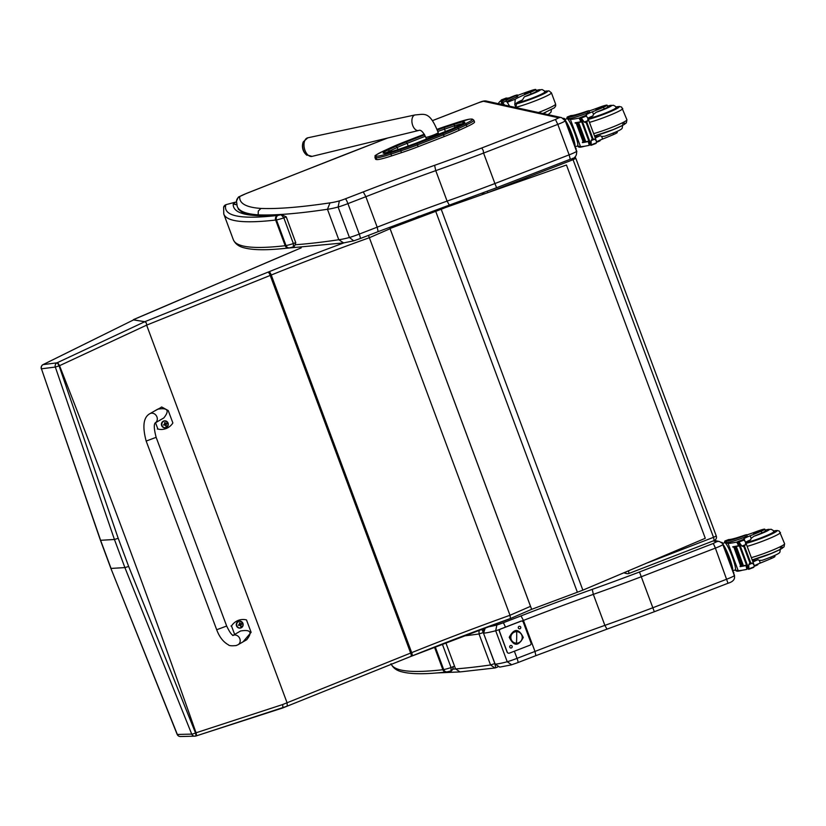 <?xml version="1.0" encoding="UTF-8"?>
<svg xmlns="http://www.w3.org/2000/svg" width="826" height="826" viewBox="0 0 826 826"><rect width="100%" height="100%" fill="white"/><g stroke="black" fill="none" stroke-linecap="round" stroke-linejoin="round"><path stroke-width="1.24" d="M482.178 193.16A3.552 3.5 102.4 0 0 482.26 193.418L483.984 193.79A3.552 3.5 -77.6 0 1 483.768 192.572M487.278 191.26L487.836 192.634M488.465 192.406L573.068 159.707L572.511 158.334M574.896 156.992A3.552 3.5 -77.6 0 1 575.774 158.313L575.825 158.344A3.552 3.552 0 0 0 574.906 156.981M648.038 562.64L713.509 537.334L573.068 159.707L575.825 158.344L716.266 535.971L713.509 537.334L714.211 540.524L629.02 573.43L628.514 570.942M484.057 193.965L485.275 193.532M482.219 193.387L482.652 194.461L482.219 193.387A3.552 3.552 0 0 1 482.147 193.181M716.214 535.94L716.266 535.971A3.552 3.552 0 0 1 714.211 540.524L628.937 573.461A3.552 3.5 102.4 0 1 626.944 573.616A3.552 3.552 0 0 0 628.978 573.461M625.22 573.234A3.552 3.5 -77.6 0 1 624.146 572.8A3.552 3.552 0 0 0 625.22 573.234L626.944 573.616A3.552 3.5 102.4 0 1 625.014 572.428M375.985 159.439L376.739 159.563L376.078 157.776L375.314 157.642L375.985 159.439A25.286 2.292 159.6 0 1 375.572 159.211L374.911 157.415A25.286 2.292 -20.4 0 0 375.314 157.642A1.28 1.26 99.8 0 1 376.047 156A24.006 2.179 159.6 0 1 382.882 151.344L390.708 147.709A31.099 2.819 159.6 0 1 405.05 141.68L424.306 134.204L405.05 141.68A31.099 2.819 159.6 0 1 405.06 141.68L390.615 147.74A1.28 0.836 65.1 0 1 390.708 147.709M418.121 146.698L444.192 136.579L443.521 134.793L417.46 144.911L418.121 146.698A32.379 2.932 159.6 0 1 401.457 152.676L400.796 150.89A32.379 2.932 -20.4 0 0 417.46 144.911L416.789 143.672A31.099 2.819 159.6 0 1 400.786 149.423L390.781 152.707A23.995 2.179 159.6 0 1 376.811 156.124L376.047 156M390.781 152.707L391.452 155.969L401.457 152.676M457.212 127.524A1.28 0.836 65.1 0 1 458.461 128.515L459.132 130.302L466.958 126.667L466.298 124.881A25.276 2.292 -20.4 0 0 473.876 120.204L472.513 119.181A1.28 1.26 99.8 0 0 471.852 119.243A23.995 2.179 159.6 0 1 465.038 123.9L457.212 127.524A31.099 2.819 159.6 0 1 442.86 133.564L416.789 143.672M473.876 120.204L474.547 122A25.276 2.292 159.6 0 1 466.958 126.667M391.452 155.969A25.276 2.292 159.6 0 1 376.739 159.563M459.132 130.302A32.379 2.932 159.6 0 1 444.192 136.579M496.612 187.729L449.334 205.106L447.093 201.11A242.813 22.013 -20.4 0 0 377.193 227.171L359.258 234.099A4.966 0.692 68.9 0 1 360.239 238.559L378.132 231.641L377.193 227.171L365.856 196.691A242.813 22.013 159.6 0 1 435.756 170.641A196.216 17.79 -20.4 0 0 483.571 153.068L494.908 183.548L569.135 154.854A8.869 0.805 159.6 0 0 576.548 151.241L565.221 120.761A8.869 0.805 -20.4 0 1 557.808 124.375L555.454 119.491L481.764 147.978L483.22 150.456L483.571 153.068L557.808 124.375L569.135 154.854L570.281 159.242L496.612 187.729L494.908 183.548A196.216 17.79 159.6 0 1 447.093 201.11L435.756 170.641L434.61 165.314A247.79 22.467 -20.4 0 0 363.275 191.9L345.392 198.808A9.231 0.836 159.6 0 1 339.362 200.914L338.102 207.027A14.197 1.291 -20.4 0 0 347.922 203.63A4.966 0.692 -111.1 0 0 345.392 198.808M565.221 120.761L561.566 117.612A4.966 4.904 102.3 0 0 561.566 117.612A4.966 4.904 102.3 0 0 558.779 117.819L555.454 119.491M294.056 174.668A4.966 1.053 -111.5 0 0 293.953 174.689L246.148 193.542A4.966 1.053 68.5 0 1 246.251 193.532L340.88 156.197M339.362 200.914A48.259 4.378 159.6 0 1 330.008 202.866L327.457 209.267L338.794 239.736A1136.287 103.033 159.6 0 1 295.698 244.713M330.008 202.866A1131.31 102.579 159.6 0 1 260.975 208.431L258.28 211.053L258.177 214.853A1136.287 103.033 -20.4 0 0 327.457 209.267A53.236 4.822 -20.4 0 0 338.102 207.027L349.439 237.496A53.236 4.822 159.6 0 1 338.794 239.736L343.626 242.906L353.735 240.82L349.439 237.496A14.197 1.291 159.6 0 0 359.258 234.099L347.922 203.63L365.856 196.691L363.275 191.9M258.362 215.359L258.177 214.853A851.709 77.231 -20.4 0 1 237.217 206.407L236.494 201.059A4.966 4.946 4.3 0 1 239.716 196.794A9.231 0.836 159.6 0 1 246.251 193.532M511.666 664.744L507.226 661.76L495.693 630.754A14.197 1.291 -20.4 0 0 499.833 629.422M652.685 607.802A196.216 17.79 159.6 0 1 604.869 625.375A242.813 22.013 -20.4 0 0 534.98 651.435L517.035 658.363A4.688 0.65 68.9 0 1 517.964 662.566L535.857 655.658L534.98 651.435L523.447 620.429A242.813 22.013 159.6 0 1 593.336 594.369A196.216 17.79 -20.4 0 0 641.162 576.796L715.388 548.113A4.688 0.65 -111.1 0 0 713.003 543.57L639.489 571.984L654.326 611.736L606.986 629.144L604.869 625.375L593.336 594.369L592.263 589.351A247.501 22.447 -20.4 0 0 521.01 615.907L503.127 622.825A9.509 0.867 159.6 0 1 496.88 624.993L495.693 630.754A53.236 4.822 -20.4 0 1 483.613 633.108L485.296 627.698M713.292 543.467L715.388 548.113A8.869 0.805 -20.4 0 0 722.802 544.499C723.277 543.983 722.13 542.992 719.353 541.515A4.688 4.615 102.3 0 0 719.353 541.515A4.688 4.615 102.3 0 0 716.731 541.722L713.003 543.57M521.815 621.059L523.447 620.429L521.01 615.907M514.381 651.218L517.035 658.363A14.197 1.291 159.6 0 1 507.226 661.76A53.236 4.822 159.6 0 1 495.146 664.114L499.771 667.109L495.146 664.114L483.468 633.077L483.365 630.269L485.11 627.76M715.388 548.113L727.995 583.259L654.326 611.736M479.059 630.001L479.018 633.965L483.293 632.561L481.734 629.009M495.745 667.738L494.877 667.986L495.745 667.738L494.826 663.567L490.551 664.971L494.877 667.986L460.051 671.92L455.56 668.926L445.782 642.638M436.603 672.953L460.051 671.92M236.67 204.456L233.19 204.084L236.742 204.827M295.687 242.524L286.24 216.866L281.511 214.688L279.89 214.966C280.541 214.223 281.862 215.204 283.834 217.909L293.375 243.587C293.529 246.602 293.044 247.831 291.898 247.263M277.495 215.462A754.117 68.382 159.6 0 1 225.828 204.765A3.552 3.531 -164.7 0 0 223.629 207.14L223.784 214.037A757.669 68.703 -20.4 0 0 275.647 220.046A14.197 1.291 -20.4 0 0 276.462 219.912A3.552 3.118 -100.8 0 1 278.114 215.369A10.645 0.96 159.6 0 1 277.495 215.462A3.552 3.314 83.5 0 0 275.647 220.046L285.187 245.714A3.552 3.314 83.5 0 0 288.677 247.976C268.44 250.35 253.654 250.319 244.331 247.872C238.91 246.623 235.245 243.897 233.335 239.716L223.784 214.037M223.629 207.14L226.179 204.611L236.453 201.885L226.21 204.6M278.114 215.369A15.25 1.384 159.6 0 0 279.89 214.966A855.251 77.551 -20.4 0 1 233.19 204.084A30.077 2.726 -20.4 0 1 235.968 202.071A3.552 3.118 60 0 1 236.453 201.967M442.292 643.991L451.058 667.584C451.223 670.598 450.728 671.827 449.581 671.259M444.212 207.997L441.105 209.205A56.777 5.152 159.6 0 1 435.612 211.291L390.027 228.503L435.715 211.342A56.777 5.152 -20.4 0 0 441.208 209.246L582.857 590.146L705.28 538.294L566.46 165.014L444.212 207.997L566.46 165.014M582.857 590.146A56.777 5.152 159.6 0 1 577.374 592.242L531.624 609.34L510.478 618.519L509.993 615.267A251.29 22.787 -20.4 0 0 411.689 652.643A3.552 1.012 68 0 1 411.947 655.999A3.552 1.012 68 0 1 411.854 656.02A138.407 12.545 -20.4 0 1 411.028 656.36M389.975 228.43L531.624 609.34M390.027 228.503L531.686 609.402M441.208 209.246L444.357 208.028M133.533 319.899L144.787 321.717L56.973 362.841L43.076 364.617L133.657 319.848L42.973 364.648A3.552 1.074 61.2 0 1 43.076 364.617A3.552 3.397 -97.3 0 0 41.445 368.809L100.431 540.266L110.88 568.381L177.146 734.366A3.552 0.609 -22.9 0 0 177.342 734.469L110.88 568.381M42.859 364.741A3.552 1.074 61.2 0 1 42.973 364.648A3.552 3.552 0 0 0 41.3 368.85M146.636 325.165L287.066 702.771A894.61 81.681 159.5 0 1 282.647 704.547L196.051 732.786A713.148 505.006 175 0 1 195.504 732.941L128.66 566.45A3041.859 861.022 -111.9 0 0 118.201 538.315L59.111 365.887L146.636 325.145L270.216 275.43A141.948 12.875 -20.4 0 0 271.248 275.017L411.689 652.643A141.948 12.875 159.6 0 1 410.656 653.056L287.066 702.771L287.283 706.127L410.945 656.402A3.552 0.991 68.1 0 1 410.852 656.422L287.448 706.065M282.647 704.547L282.957 707.882L196.206 735.904A713.303 506.565 -5 0 1 195.752 736.028M128.66 566.45L124.891 567.596L191.715 734.107A3.552 0.578 -23.1 0 0 195.504 732.941A3.552 0.609 74.9 0 1 195.71 736.049A3.552 0.609 74.9 0 1 195.669 736.049A3.552 3.387 88.5 0 1 194.895 736.173A3.552 3.387 88.5 0 0 194.895 736.173A3.552 3.552 0 0 0 195.71 736.049L196.258 735.904A3.552 0.619 74.8 0 1 196.206 735.904M180.636 736.534A3.552 3.387 -91.4 0 1 177.342 734.469L191.715 734.107A3.552 3.387 88.5 0 0 194.884 736.173L180.512 736.534M510.468 618.529L410.945 656.402A3.552 0.991 68.1 0 0 410.656 653.056L270.216 275.43A3.552 0.991 -111.9 0 0 267.944 272.177L144.787 321.717L146.378 322.945L146.636 325.145M118.201 538.315L114.432 539.481L100.596 540.297L41.445 368.809L55.321 367.043A3.552 3.397 82.8 0 1 56.973 362.841A3.552 0.547 62.5 0 1 59.111 365.887L55.321 367.043L114.432 539.481A3038.338 860.031 68.1 0 1 124.891 567.596L111.045 568.422A2991.689 846.826 -111.9 0 0 100.596 540.297L100.421 540.266M146.378 322.945L144.787 321.717L133.709 319.848M133.513 319.61A813.651 73.782 -20.4 0 0 179.717 299.879L179.387 300.014M368.489 235.369L509.993 615.267L530.519 606.346M442.839 207.429L443.201 208.389M57.386 362.624A3.552 0.558 62.5 0 1 59.524 365.67A3042.798 861.291 68.1 0 1 196.051 732.786A3.552 0.619 74.8 0 1 196.258 735.904L287.365 706.106M510.52 645.529A1.291 1.27 -77.6 0 1 512.151 646.273A1.291 1.27 -77.6 0 1 511.408 647.935A1.291 1.27 -77.6 0 1 509.776 647.192A1.291 1.27 -77.6 0 1 510.52 645.529M519.089 626.356A1.291 1.27 -77.6 0 1 520.721 627.099A1.291 1.27 -77.6 0 1 519.977 628.762A1.291 1.27 -77.6 0 1 518.346 628.018A1.291 1.27 -77.6 0 1 519.089 626.356M521.96 621.09A1.776 1.745 102.4 0 0 520.896 621.152L521.03 621.183A1.776 1.745 -77.6 0 1 523.281 622.205L530.984 642.907A1.776 1.745 -77.6 0 1 529.962 645.189L509.466 653.108A1.776 1.745 -77.6 0 1 507.216 652.086L499.513 631.384A1.776 1.745 -77.6 0 1 500.535 629.092L521.03 621.183M500.535 629.092L500.411 629.071A1.776 1.745 102.4 0 0 499.379 631.353L499.513 631.384M500.411 629.071L520.896 621.152M507.216 652.086L507.081 652.065A1.776 1.745 102.4 0 0 508.403 653.17M507.081 652.065L499.379 631.353M510.158 637.249L509.239 637.269C513.751 646.479 518.429 646.552 523.271 637.465L522.342 637.486A5.988 5.906 -77.6 0 1 516.322 643.392A5.988 5.906 -77.6 0 1 510.52 637.331A5.988 5.906 -77.6 0 1 516.549 631.415A5.988 5.906 -77.6 0 1 522.342 637.486A5.988 5.906 102.4 0 0 513.576 632.179A5.988 5.906 102.4 0 0 513.38 642.556A5.988 5.906 102.4 0 0 522.342 637.486L523.271 637.465C518.759 628.245 514.082 628.183 509.239 637.269M522.228 637.507A5.761 5.679 -77.6 0 1 515.3 643.062A5.761 5.679 -77.6 0 1 510.85 637.352L510.747 637.331A5.761 5.679 102.4 0 0 515.248 643.041A5.761 5.679 -77.6 0 1 510.747 637.331L510.85 637.352A5.761 5.679 -77.6 0 1 517.778 631.797A5.761 5.679 -77.6 0 1 522.228 637.507M516.436 643.186A17.749 2.881 -89.3 0 0 516.642 631.673A5.761 5.679 102.4 0 0 510.85 637.352A5.761 5.679 102.4 0 0 516.436 643.186A5.761 5.679 102.4 0 0 522.228 637.507A5.761 5.679 102.4 0 0 516.642 631.673A17.749 2.881 90.7 0 1 516.436 643.186M517.726 631.787A5.761 5.679 102.4 0 0 510.747 637.331A5.761 5.679 -77.6 0 1 517.726 631.787M216.701 629.753L146.171 441.063L156.145 437.336L146.171 441.063L156.145 437.336L226.665 626.025L216.701 629.753C219.375 636.98 223.288 642.008 228.451 644.848C229.039 645.767 231.61 646.004 236.174 645.55L238.033 644.734A5.328 4.646 -119.9 0 0 239.54 638.054A5.328 4.646 -119.9 0 0 233.159 635.287L240.562 631.002C250.629 629.298 252.673 632.22 246.706 639.747L238.033 644.734M234.646 634.399L231.497 625.984A14.631 13.99 -93.1 0 1 242.379 619.51A14.631 13.99 -93.1 0 1 246.489 619.923L251.125 632.344L243.02 641.864M231.497 625.984L230.981 626.015M154.152 411.224L161.824 407.053L168.236 410.553L172.871 422.964A14.631 13.99 -93.1 0 1 161.989 429.437A14.631 13.99 -93.1 0 1 157.88 429.024L155.525 422.716M155.236 422.891L163.816 417.946C169.774 410.429 167.73 407.507 157.663 409.211L149.826 413.712A5.328 4.646 60.1 0 1 150.621 413.361A5.328 4.646 60.1 0 1 156.713 416.397A5.328 4.646 60.1 0 1 155.236 422.881M157.88 429.024L157.363 429.045M239.901 628.09A3.49 3.335 -93.1 0 1 236.504 625.871A3.49 3.335 -93.1 0 1 239.519 621.121M236.907 625.809A3.366 3.211 -93.1 0 1 240.387 621.276A3.366 3.211 -93.1 0 1 242.421 626.707A3.366 3.211 -93.1 0 1 236.907 625.809M241.946 624.126A1.859 1.776 86.9 0 0 241.791 623.713L240.201 623.609A4.533 1.631 -112.8 0 0 239.777 622.783A1.859 1.776 86.9 0 0 239.385 622.938A4.533 0.878 68.6 0 1 239.757 623.795L238.507 625.034A1.859 1.776 86.9 0 0 238.662 625.447A4.533 0.785 -18.9 0 0 239.561 625.148L240.418 625.54A4.533 0.878 68.2 0 1 240.676 626.376A1.859 1.776 86.9 0 0 241.068 626.222A4.533 1.631 -112.4 0 0 240.862 625.354L241.233 624.466A4.533 0.795 -19.3 0 0 241.946 624.126L241.811 624.167A2684.706 470.882 160.7 0 0 241.037 624.28A1.218 1.167 -93.1 0 0 240.955 624.043M241.037 624.012L239.705 623.671M238.662 625.447L238.766 625.396A2684.706 465.596 161.1 0 1 238.879 625.158L240.418 625.54M239.777 622.783L239.808 622.907A2684.706 966.389 67.2 0 0 239.612 623.413A1.218 1.167 -93.1 0 1 239.612 623.413L240.665 624.146M240.304 625.427L241.037 624.28M239.075 625.045L240.098 625.519M165.045 427.816A3.49 3.335 -93.1 0 1 161.648 425.596A3.49 3.335 -93.1 0 1 164.663 420.847M162.051 425.535A3.366 3.211 -93.1 0 1 165.53 421.002A3.366 3.211 -93.1 0 1 167.564 426.433A3.366 3.211 -93.1 0 1 162.051 425.535M167.089 423.841A1.859 1.776 86.9 0 0 166.935 423.428L165.345 423.335A4.533 1.631 -112.8 0 0 164.921 422.509A1.859 1.776 86.9 0 0 164.529 422.664A4.533 0.878 68.6 0 1 164.901 423.511L163.651 424.76A1.859 1.776 86.9 0 0 163.806 425.173A4.533 0.785 -18.9 0 0 164.704 424.874L165.561 425.266A4.533 0.878 68.2 0 1 165.819 426.102A1.859 1.776 86.9 0 0 166.212 425.948A4.533 1.631 -112.4 0 0 166.005 425.08L166.377 424.192A4.533 0.795 -19.3 0 0 167.089 423.841L166.955 423.893A2684.706 470.882 160.7 0 0 166.191 424.006A1.218 1.167 -93.1 0 0 166.098 423.769M166.191 423.738L164.859 423.397M163.806 425.173L163.909 425.122A2684.706 465.596 161.1 0 1 164.023 424.884L165.561 425.266M164.921 422.509L164.952 422.633A2684.706 966.389 67.2 0 0 164.756 423.139A1.218 1.167 -93.1 0 1 164.756 423.139L165.809 423.872M165.448 425.153L166.191 424.006M164.229 424.77L165.241 425.235M515.971 107.576L514.784 104.706L515.248 99.213A24.739 2.241 159.6 0 1 530.426 92.254L531.066 93.978A7.826 0.712 159.6 0 0 536.456 91.242L535.816 89.518A7.826 0.712 159.6 0 1 530.426 92.254M536.177 90.478A11.925 1.084 159.6 0 1 539.946 90.271A11.925 1.084 159.6 0 1 531.056 94.391A11.925 1.084 159.6 0 1 524.376 96.766L522.476 99.936A24.739 2.241 -20.4 0 0 516.622 102.92L515.961 107.566M509.508 106.162A16.097 2.23 -111.1 0 0 506.173 101.299L505.987 101.195A20.113 1.828 -20.4 0 1 505.884 101.092A20.113 1.828 -20.4 0 1 516.126 95.517L517.262 94.897L514.804 95.599A17.418 1.58 -20.4 0 0 501.299 102.29A17.418 1.58 -20.4 0 0 501.537 102.434L502.332 102.61A16.097 2.23 68.9 0 1 504.48 105.057M501.599 104.417L501.764 104.355A14.61 2.024 -111.1 0 1 501.96 104.344L498.759 103.642A75.445 6.845 159.6 0 1 498.708 103.549A75.445 6.845 159.6 0 1 500.69 100.844L508.093 97.974M508.868 98.026A9.127 0.826 159.6 0 1 508.682 98.026A50.293 4.564 159.6 0 1 508.145 97.953L500.732 100.813M501.537 102.434L502.848 104.004A14.61 2.024 68.9 0 1 503.912 104.933M502.053 103.828A17.418 1.58 159.6 0 1 501.816 103.684L501.299 102.29M517.262 94.897L517.778 96.291L516.642 96.91A20.113 1.828 159.6 0 0 506.803 101.856M506.204 98.211L501.392 100.555L501.206 100.07A5.978 0.537 -20.4 0 0 501.268 99.946L506.173 98.046A5.978 0.537 -20.4 0 0 506.565 97.995L506.359 98.635M500.928 101.195L501.268 99.946L506.09 98.067M517.468 95.465A9.127 0.826 159.6 0 0 517.788 95.351A39.121 3.552 159.6 0 1 529.838 91.005A7.826 0.712 159.6 0 1 535.816 89.518M516.136 103.322A15.973 1.445 -20.4 0 0 533.059 98.16A15.973 1.445 -20.4 0 0 545.449 92.027A15.973 1.445 -20.4 0 0 544.85 91.872A15.477 1.404 159.6 0 1 532.863 97.829A15.477 1.404 159.6 0 1 516.828 102.806M524.376 96.766A24.739 2.241 159.6 0 1 531.066 93.978M527.773 92.027L524.469 93.658L532.45 90.695L527.773 92.027M607.131 105.201L607.771 106.926A7.826 0.712 159.6 0 1 604.167 108.929L603.527 107.204A7.826 0.712 159.6 0 0 607.131 105.201A7.826 0.712 159.6 0 0 599.222 107.38A24.739 2.241 159.6 0 1 589.083 110.973M584.901 146.171A17.418 1.58 159.6 0 1 579.511 147.173L578.716 146.997A16.097 2.23 68.9 0 1 577.58 146.016M566.987 118.686A16.097 2.23 68.9 0 1 567.328 116.962A16.097 2.23 68.9 0 1 567.534 116.951L568.34 117.127A17.418 1.58 -20.4 0 0 587.245 111.531L588.969 110.674L587.152 111.138A20.113 1.828 -20.4 0 1 571.189 115.537L567.534 116.951M567.328 116.962L570.942 115.557A16.097 2.23 -111.1 0 1 570.972 115.547L571.189 115.537M577.415 145.975L580.513 146.656A75.445 6.845 -20.4 0 0 589.227 145.345L590.631 143.084M589.227 145.345L588.298 141.545A75.445 6.845 159.6 0 1 582.464 142.619L582.351 142.309A75.445 6.845 159.6 0 0 583.053 142.196M589.072 141.029A5.978 0.537 159.6 0 0 588.835 141.081A75.445 6.845 159.6 0 1 585.324 141.804M578.634 122.578L578.117 122.671A75.445 6.845 159.6 0 0 578.634 122.578L585.737 141.659L585.025 141.865A75.445 6.845 159.6 0 1 584.292 141.989M584.003 142.041A75.445 6.845 159.6 0 1 583.332 142.155M588.835 141.081L581.69 121.866A75.445 6.845 159.6 0 1 575.206 123.095L575.092 122.775A75.445 6.845 159.6 0 0 580.915 121.69L579.088 118.077A75.445 6.845 159.6 0 1 570.374 119.388L567.163 118.686L568.856 118.521L568.34 117.127M580.513 146.656L570.374 119.388M584.013 142.051L584.684 141.855L577.591 122.775A75.445 6.845 159.6 0 1 577.106 122.857L584.199 141.938M583.053 142.217L583.703 142.02L576.6 122.95A75.445 6.845 159.6 0 1 576.145 123.022L583.239 142.103M589.258 141.37L590.786 145.314A5.978 0.537 159.6 0 1 591.189 145.262L591.106 140.596L592.211 138.871L586.202 122.702L584.219 122.072L587.864 120.658L587.813 117.922L585.737 115.547A5.978 0.537 159.6 0 1 585.799 115.423L585.944 115.785M581.69 121.866A5.978 0.537 159.6 0 1 582.041 121.794L580.441 117.488A5.978 0.537 159.6 0 1 580.843 117.437L584.219 122.072M582.629 122.145L582.103 122.289L589.196 141.37L589.723 141.225L581.463 118.913M592.211 138.871L594.751 139.191L596.372 140.947L596.434 142.113L596.083 143.373L591.323 145.211M587.864 120.658L586.202 122.702M565.16 119.398L567.865 118.355A14.61 2.024 68.9 0 1 568.061 118.345M588.969 110.674L589.485 112.057L587.761 112.914A17.418 1.58 159.6 0 1 568.856 118.521M599.944 140.172L600.151 140.719L598.416 141.576A17.418 1.58 159.6 0 1 596.64 142.258M582.464 142.619L583.941 142.051M575.206 123.095L576.682 122.527M589.165 141.287L588.298 141.545M595.319 138.097A9.127 0.826 159.6 0 1 600.306 135.722A15.178 1.373 159.6 0 1 594.885 136.93M581.876 121.525A67.629 6.133 159.6 0 1 580.42 121.804M580.843 117.437L581.308 118.025L586.264 116.115L585.737 115.547L580.843 117.437M591.271 144.829L596.227 142.919M574.184 143.177A12.38 1.714 -111.1 0 0 571.509 133.812A12.38 1.714 -111.1 0 0 567.08 124.065M576.6 122.95L575.959 123.136M577.591 122.775L576.92 122.971M577.932 122.785L585.221 141.752M580.441 117.488L585.799 115.403M590.889 144.251L589.692 141.236M603.527 107.204A39.121 3.552 159.6 0 1 592.5 111.778A9.127 0.826 159.6 0 0 586.119 115.01A9.127 0.826 159.6 0 0 586.171 115.062A50.293 4.564 159.6 0 0 586.543 115.196L586.398 116.239M596.527 141.938A9.127 0.826 -20.4 0 1 602.639 139.047A39.121 3.552 -20.4 0 0 613.666 134.473L613.171 133.141M613.666 134.473A7.826 0.712 -20.4 0 0 617.27 132.47L616.929 131.53M587.936 118.252A9.127 0.826 159.6 0 1 592.923 115.877L593.46 114.37L592.5 111.778M579.604 118.159L581.721 119.13M581.834 121.422L580.915 121.69M575.505 146.718L577.498 145.944A14.61 2.024 -111.1 0 0 574.369 132.212A14.61 2.024 -111.1 0 0 567.163 118.686M575.092 145.603A14.61 2.024 -111.1 0 0 571.871 133.895A14.61 2.024 -111.1 0 0 566.171 121.628M576.868 151.664L566.306 121.98L564.499 118.541L563.156 118.252M616.175 107.545A15.973 1.445 159.6 0 1 616.764 107.71A15.973 1.445 159.6 0 1 605.252 113.513A15.973 1.445 159.6 0 1 588.195 118.934M602.639 139.047L601.679 136.455L600.306 135.722M601.679 136.455L604.56 136.28C623.506 129.579 621.864 128.391 622.288 127.927L622.577 124.767M604.167 108.929A39.121 3.552 159.6 0 1 596.176 112.284L593.46 114.37M600.471 108.01L603.765 106.378L595.783 109.342L600.471 108.01M764.814 529.198L765.454 530.922A7.826 0.712 159.6 0 1 761.851 532.925L761.211 531.211A7.826 0.712 159.6 0 0 764.814 529.198A7.826 0.712 159.6 0 0 756.905 531.386A24.739 2.241 159.6 0 1 746.766 534.969M742.595 570.167A17.418 1.58 159.6 0 1 737.195 571.179L736.4 571.003A16.097 2.23 68.9 0 1 735.264 570.012M724.67 542.692A16.097 2.23 68.9 0 1 725.011 540.958A16.097 2.23 68.9 0 1 725.228 540.947L726.023 541.123A17.418 1.58 -20.4 0 0 744.928 535.527L746.652 534.67L744.835 535.134A20.113 1.828 -20.4 0 1 728.873 539.533L725.228 540.947M725.011 540.958L728.625 539.564A16.097 2.23 -111.1 0 1 728.656 539.554L728.873 539.533M735.099 569.981L738.196 570.663A75.445 6.845 -20.4 0 0 746.91 569.351L748.315 567.08M746.91 569.351L745.981 565.542A75.445 6.845 159.6 0 1 740.158 566.626L740.034 566.306A75.445 6.845 159.6 0 0 740.736 566.202L740.922 566.099M746.756 565.025A5.978 0.537 159.6 0 0 746.518 565.077A75.445 6.845 159.6 0 1 743.008 565.8M736.327 546.575L735.811 546.678A75.445 6.845 159.6 0 0 736.327 546.575L743.421 565.655L742.708 565.872A75.445 6.845 159.6 0 1 741.975 565.996M735.274 546.771L734.789 546.864A75.445 6.845 159.6 0 0 735.274 546.771L742.367 565.851L741.696 566.047A75.445 6.845 159.6 0 1 741.015 566.151M746.518 565.077L739.373 545.862A75.445 6.845 159.6 0 1 732.889 547.091L732.776 546.771A75.445 6.845 159.6 0 0 738.599 545.697L736.771 542.083A75.445 6.845 159.6 0 1 728.057 543.394L724.846 542.682L726.539 542.517L726.023 541.123M738.196 570.663L728.057 543.394M741.387 566.027L734.283 546.946A75.445 6.845 159.6 0 1 733.829 547.018L740.736 566.213L741.387 566.027M746.941 565.366L748.47 569.31A5.978 0.537 159.6 0 1 748.872 569.259L748.79 564.602L749.894 562.867L743.885 546.698L741.903 546.069L745.548 544.664L745.496 541.918L743.421 539.543A5.978 0.537 159.6 0 1 743.483 539.419L738.062 541.484L739.704 545.749M739.373 545.862A5.978 0.537 159.6 0 1 739.724 545.8L738.124 541.484A5.978 0.537 159.6 0 1 738.527 541.433L741.903 546.069M740.313 546.151L739.786 546.285L746.88 565.366L747.406 565.221L739.156 542.909M749.894 562.867L752.434 563.187L754.055 564.943L754.117 566.109L753.766 567.369L748.955 569.248M745.548 544.664L743.885 546.698M722.843 543.394L725.548 542.352A14.61 2.024 68.9 0 1 725.744 542.341M746.652 534.67L747.179 536.064L745.444 536.921A17.418 1.58 159.6 0 1 726.539 542.517M757.628 564.168L757.834 564.726L756.1 565.583A17.418 1.58 159.6 0 1 754.324 566.254M740.158 566.626L741.624 566.058M732.889 547.091L734.366 546.523M746.849 565.283L745.981 565.542M753.002 562.103A9.127 0.826 159.6 0 1 757.989 559.718A15.178 1.373 159.6 0 1 752.569 560.926M739.559 545.521A67.629 6.133 159.6 0 1 738.103 545.8M738.527 541.433L738.991 542.021L743.947 540.111L743.421 539.543L738.527 541.433M748.955 568.835L753.911 566.915M731.867 567.173A12.38 1.714 -111.1 0 0 729.193 557.818A12.38 1.714 -111.1 0 0 724.763 548.072M734.283 546.946L733.643 547.132M734.603 546.967L741.882 565.944M735.615 546.791L742.904 565.758M748.573 568.257L747.375 565.242M761.211 531.211A39.121 3.552 159.6 0 1 750.184 535.775A9.127 0.826 159.6 0 0 743.803 539.017A9.127 0.826 159.6 0 0 743.854 539.068A50.293 4.564 159.6 0 0 744.226 539.192L744.081 540.245M754.21 565.934A9.127 0.826 -20.4 0 1 760.323 563.043A39.121 3.552 -20.4 0 0 771.35 558.479L770.854 557.147M771.35 558.479A7.826 0.712 -20.4 0 0 774.964 556.466L774.612 555.537M745.62 542.248A9.127 0.826 159.6 0 1 750.607 539.874L751.154 538.376L750.184 535.775M737.288 542.155L739.404 543.126M739.518 545.418L738.599 545.697M733.189 570.714L735.181 569.94A14.61 2.024 -111.1 0 0 732.053 556.218A14.61 2.024 -111.1 0 0 724.846 542.682M732.776 569.61A14.61 2.024 -111.1 0 0 729.554 557.891A14.61 2.024 -111.1 0 0 723.855 545.625M734.551 575.67L723.989 545.986L722.182 542.548L721.139 542.31M773.859 531.552A15.973 1.445 159.6 0 1 774.447 531.707A15.973 1.445 159.6 0 1 762.935 537.509A15.973 1.445 159.6 0 1 745.878 542.94M760.323 563.043L759.362 560.451L757.989 559.718M759.362 560.451L762.243 560.276C781.189 553.585 779.548 552.398 779.971 551.933L780.26 548.763M761.851 532.925A39.121 3.552 159.6 0 1 753.859 536.28L751.154 538.376M758.154 532.006L761.458 530.375L753.467 533.338L758.154 532.006M303.287 141.855A11.533 11.533 0 0 0 306.198 154.668L312.011 156.382A9.52 5.617 -102.8 0 1 304.753 149.733A9.52 5.617 -102.8 0 1 307.778 137.808L303.287 141.855A8.632 5.09 77.2 0 0 303.349 149.919A8.632 5.09 77.2 0 0 306.198 154.668A8.632 5.09 77.2 0 0 307.014 155.309M461.104 200.894L461.486 201.916M452.916 203.826L453.278 204.807M457.976 203.144L457.604 202.153M437.821 131.458A21.734 1.972 159.6 0 1 444.512 129.135A1.415 0.558 -108.2 0 1 444.502 127.503A23.159 2.096 -20.4 0 0 437.326 129.992M445.472 131.716L444.512 129.135L454.455 125.862A1.415 0.558 -108.2 0 1 454.445 124.23L444.502 127.503M424.647 134.855L406.444 141.917L407.187 143.29L425.297 136.259M455.054 127.462L454.455 125.862A14.631 1.322 159.6 0 1 462.797 123.766M462.942 123.683A1.415 1.394 -80.2 0 1 463.789 121.949A16.045 1.456 -20.4 0 0 454.445 124.23M406.444 141.917A23.149 2.096 -20.4 0 0 395.768 146.409A1.415 0.929 65.1 0 1 397.161 147.503A21.724 1.972 159.6 0 1 407.187 143.29L408.23 146.088M463.644 123.26A1.415 1.394 -80.2 0 1 464.542 122.083L463.789 121.949M395.768 146.409L387.931 150.043A1.415 0.929 65.1 0 1 389.335 151.137L397.161 147.503L397.915 149.537M459.783 125.284A1.415 0.929 65.1 0 1 459.989 125.191A16.045 1.456 -20.4 0 0 464.542 122.083M387.931 150.043A16.055 1.456 -20.4 0 0 383.367 153.161A1.415 1.394 -80.2 0 1 384.1 153.078L393.517 150.982A1.415 0.558 -108.2 0 1 393.579 150.972M385.546 153.151A14.641 1.332 159.6 0 1 389.335 151.137L389.707 152.16M463.964 124.045L464.109 122.909L452.049 128.856A1.415 0.929 65.1 0 1 452.152 128.825L459.989 125.191M383.367 153.161L384.131 153.285A1.415 1.394 -80.2 0 1 384.854 153.213M441.435 133.327L441.476 133.316A23.149 2.096 -20.4 0 0 452.152 128.825M384.131 153.285A16.055 1.456 -20.4 0 0 393.475 151.003A1.415 0.558 -108.2 0 1 393.517 150.982L403.594 147.668A1.415 0.558 -108.2 0 1 403.646 147.658M452.049 128.856L415.179 143.507L441.476 133.316M393.475 151.003L403.542 147.699A1.415 0.558 -108.2 0 1 403.594 147.668L415.179 143.507M403.542 147.699A22.653 2.055 -20.4 0 0 415.199 143.507M447.372 125.738L437.088 129.31A31.109 2.819 159.6 0 1 447.279 125.769L457.181 122.516A23.995 2.179 159.6 0 1 471.099 119.12L471.852 119.243M390.533 147.792A1.28 0.836 65.1 0 1 390.615 147.74L382.789 151.375A1.28 0.836 65.1 0 1 382.882 151.344M465.038 123.9A1.28 0.836 65.1 0 1 466.298 124.881L458.461 128.515A32.379 2.932 -20.4 0 1 443.521 134.793L442.86 133.564M472.513 119.181L471.76 119.047A1.28 1.26 99.8 0 0 471.099 119.12M471.76 119.047L469.085 119.223L447.279 125.769M400.786 149.423L400.796 150.89L390.791 154.183A25.276 2.292 -20.4 0 1 376.078 157.776A1.28 1.26 99.8 0 1 376.811 156.124M382.696 151.426A1.28 0.836 65.1 0 1 382.789 151.375C371.504 157.394 376.15 154.875 374.911 157.415M561.577 117.612L486.235 101.04A4.966 4.904 102.4 0 0 483.437 101.257L558.779 117.819M479.018 102.579A4.966 0.764 68.8 0 1 479.08 102.538A4.966 0.764 68.8 0 1 479.152 102.527L483.437 101.257M344.184 154.896A4.966 0.764 68.8 0 1 344.246 154.854A4.966 0.764 68.8 0 1 344.318 154.844L387.745 137.994M432.638 120.575L479.152 102.527M341.076 156.124A41.166 3.738 159.6 0 1 344.318 154.844M481.764 147.978A191.25 17.346 159.6 0 1 434.61 165.314M387.59 138.035L293.953 174.689A4.966 1.053 -111.5 0 0 293.87 174.74M260.975 208.431A846.733 76.777 159.6 0 1 239.716 196.794M353.817 240.8L360.239 238.559A4.966 0.692 68.9 0 1 360.177 238.559M639.489 571.984A191.529 17.367 159.6 0 1 592.263 589.351M713.148 540.937L716.731 541.722M496.88 624.993A48.548 4.398 159.6 0 1 487.206 626.986M505.419 627.13A4.688 0.65 -111.1 0 0 503.127 622.825M727.995 583.259C733.189 581.721 735.295 579.14 734.335 575.505A8.869 0.805 159.6 0 1 726.921 579.119L652.695 607.812M511.346 664.868L517.964 662.566A4.688 0.65 68.9 0 1 517.902 662.576M462.952 636.061A1136.287 103.033 -20.4 0 0 479.018 633.965L490.551 664.971A1136.287 103.033 159.6 0 1 455.56 668.926A855.251 77.551 159.6 0 1 453.144 669.143M288.677 247.976L289.554 247.841A3.552 3.118 -100.8 0 1 286.013 245.58A14.197 1.291 159.6 0 1 285.187 245.714A757.669 68.703 159.6 0 1 233.335 239.716M289.554 247.841L292.27 247.191C293.674 247.738 294.841 246.189 295.78 242.534L293.375 243.587A18.802 1.704 159.6 0 1 286.013 245.58L276.462 219.912A18.802 1.704 -20.4 0 0 283.834 217.909L286.24 216.866L281.501 214.688C262.079 216.175 249.111 215.493 242.586 212.643L238.198 209.061M446.36 671.972L447.238 671.837A3.552 3.118 -100.8 0 1 443.696 669.587A14.197 1.291 159.6 0 1 442.87 669.71A3.552 3.314 83.5 0 0 446.36 671.972C426.123 674.346 411.338 674.315 402.014 671.868C396.594 670.619 392.928 667.904 391.018 663.712M447.238 671.837L449.964 671.197C451.357 671.745 452.534 670.185 453.464 666.541L451.058 667.584A18.802 1.704 159.6 0 1 443.696 669.587L435.209 646.758M434.445 647.057L442.87 669.71A757.669 68.703 159.6 0 1 391.276 664.321M435.715 211.342L577.374 592.242M412.04 655.947A254.831 23.107 159.6 0 1 510.396 618.529M283.029 707.83A892.359 80.917 -20.4 0 0 287.283 706.127M343.864 242.885A254.831 23.107 -20.4 0 0 268.956 271.775A3.552 1.012 -112 0 1 271.248 275.017A251.29 22.787 159.6 0 1 369.552 237.64L390.079 228.719M395.582 226.324L419.205 216.061M268.956 271.775A138.407 12.545 159.6 0 1 267.944 272.177M255.761 267.263A3.552 1.745 66.7 0 1 255.915 267.17A3.552 1.745 66.7 0 1 256.091 267.118A881.27 79.905 159.6 0 1 301.253 247.831M253.582 268.202A3.552 1.683 66.8 0 1 253.737 268.109A3.552 1.683 66.8 0 1 253.902 268.058A145.5 13.195 -20.4 0 0 256.091 267.118M179.717 299.879L253.902 268.058M236.701 625.86A3.49 3.335 86.9 0 0 243.143 624.425A3.49 3.335 86.9 0 0 239.623 621.111A3.49 3.335 86.9 0 0 236.701 625.86M161.844 425.586A3.49 3.335 86.9 0 0 168.287 424.151A3.49 3.335 86.9 0 0 164.766 420.837A3.49 3.335 86.9 0 0 161.844 425.586M505.987 101.195L502.332 102.61M516.126 95.517L516.642 96.91M501.96 104.344L502.848 104.004M507.195 102.331L515.248 99.213M515.744 103.962A18.451 1.673 -20.4 0 0 533.462 98.253A18.451 1.673 -20.4 0 0 544.613 91.356M515.889 107.277A21.29 1.931 -20.4 0 0 534.907 100.999A21.29 1.931 -20.4 0 0 551.417 92.822L548.98 90.86L544.592 91.325M538.438 112.522A21.29 1.931 -20.4 0 0 539.099 112.264A21.29 1.931 -20.4 0 0 555.609 104.086L555.702 105.893L554.463 107.772L542.94 113.513M543.002 113.523A15.477 1.404 -20.4 0 0 545.852 112.295M592.934 138.592L586.914 122.424M591.106 140.596L594.751 139.191M579.511 147.173L579.212 146.378M587.761 112.914L587.245 111.531M598.416 141.576L598.2 140.978M590.786 145.314L589.32 141.36M579.088 118.077L580.41 117.571M585.83 115.475L586.543 115.196M564.499 118.541L563.869 118.789M566.306 121.98L565.748 122.196M576.166 148.484L575.608 148.701M593.657 133.626A21.29 1.931 159.6 0 0 615.422 125.934A21.29 1.931 159.6 0 0 626.924 119.77L621.627 107.081L619.459 106.471L615.917 107.008A18.451 1.673 159.6 0 1 612.231 110.849A18.451 1.673 159.6 0 1 588.349 119.357M622.628 123.487A18.451 1.673 159.6 0 1 618.003 127.586A18.451 1.673 159.6 0 1 594.503 135.918L613.553 129.476L623.021 125.211L626.366 122.857L626.924 119.77M622.732 108.505A21.29 1.931 159.6 0 1 611.24 114.68A21.29 1.931 159.6 0 1 589.465 122.372M599.759 134.442A15.477 1.404 -20.4 0 0 617.167 127.978M616.423 108.216L615.504 106.44L613.46 105.243L607.482 106.131A11.925 1.084 159.6 0 1 611.271 105.945A11.925 1.084 159.6 0 1 602.371 110.075A11.925 1.084 159.6 0 1 596.176 112.284M616.175 107.566A15.477 1.404 159.6 0 1 604.178 113.513A15.477 1.404 159.6 0 1 588.029 118.5M750.617 562.589L744.608 546.42M748.79 564.602L752.434 563.187M737.195 571.179L736.895 570.374M745.444 536.921L744.928 535.527M756.1 565.583L755.883 564.974M748.47 569.31L747.003 565.356M749.006 569.207L753.766 567.369M744.907 540.958L744.298 539.326M736.771 542.083L738.093 541.567M743.514 539.471L744.226 539.192M722.182 542.548L721.656 542.744M723.989 545.986L723.431 546.192M733.849 572.48L733.292 572.697M751.34 557.633A21.29 1.931 159.6 0 0 773.105 549.94A21.29 1.931 159.6 0 0 784.607 543.766L779.31 531.077L777.152 530.468L773.601 531.004A18.451 1.673 159.6 0 1 769.925 534.856A18.451 1.673 159.6 0 1 746.033 543.353M780.312 547.483A18.451 1.673 159.6 0 1 775.686 551.592A18.451 1.673 159.6 0 1 752.187 559.914L771.236 553.482L780.704 549.207L784.05 546.853L784.607 543.766M780.425 532.502A21.29 1.931 159.6 0 1 768.923 538.676A21.29 1.931 159.6 0 1 747.148 546.368M757.442 558.448A15.477 1.404 -20.4 0 0 774.85 551.975M774.107 532.223L773.188 530.437L771.143 529.239L765.165 530.137A11.925 1.084 159.6 0 1 768.954 529.951A11.925 1.084 159.6 0 1 760.054 534.071A11.925 1.084 159.6 0 1 753.859 536.28M773.859 531.562A15.477 1.404 159.6 0 1 761.861 537.509A15.477 1.404 159.6 0 1 745.713 542.496M412.721 116.941A7.981 4.708 77.2 0 0 412.535 124.932A7.981 4.708 77.2 0 0 418.617 130.498C420.682 129.465 423.057 131.726 425.741 137.292A6.649 0.599 159.6 0 0 435.003 134.421A6.649 0.599 159.6 0 0 438.214 132.656C429.634 110.705 424.554 114.318 415.065 114.938A7.981 4.708 77.2 0 0 415.065 114.938A7.981 4.708 77.2 0 0 412.721 116.941M576.548 151.241C577.023 155.825 574.937 158.489 570.281 159.242M486.235 101.04C484.552 100.679 482.167 101.175 479.08 102.538L432.628 120.555M236.494 201.059C239.612 195.204 235.792 198.612 246.148 193.542M282.389 248.636L343.709 242.896M378.132 231.641L449.334 205.106M719.363 541.515L714.418 540.431M483.468 633.077L495.001 664.073M499.761 667.109L511.273 664.899M722.802 544.499L734.335 575.505M535.857 655.658L606.986 629.144M497.944 666.861L495.806 667.738M177.146 734.366A3.552 3.552 0 0 0 180.502 736.534M133.461 319.61L301.201 247.841M242.379 619.51L241.863 619.541M232.726 635.504L233.355 635.359C231.858 635.297 229.628 632.189 226.665 626.025M161.989 429.437L161.473 429.468M161.307 407.073L161.824 407.053M146.171 441.063C142.237 426.35 143.456 417.233 149.826 413.712M155.133 422.943L155.267 422.85C153.729 424.358 154.018 429.19 156.145 437.336M239.798 628.101L239.994 628.09C244.197 625.53 244.073 623.207 239.623 621.111L239.426 621.121M164.952 427.827L165.138 427.816C169.351 425.256 169.227 422.933 164.766 420.837L164.57 420.847M551.417 92.822L555.609 104.086M536.167 90.447L542.135 89.559L544.179 90.746L545.108 92.543M548.072 114.638L550.963 112.253L551.427 109.682M587.813 117.922L596.372 140.947M596.093 143.383L591.271 145.252M580.379 117.488L581.979 121.794M745.496 541.918L754.055 564.943M744.278 539.244L744.928 540.989M415.065 114.938L307.778 137.808M418.617 130.498L312.011 156.382M438.771 134.359L438.214 132.656M426.505 139.119L425.741 137.292"/></g></svg>

